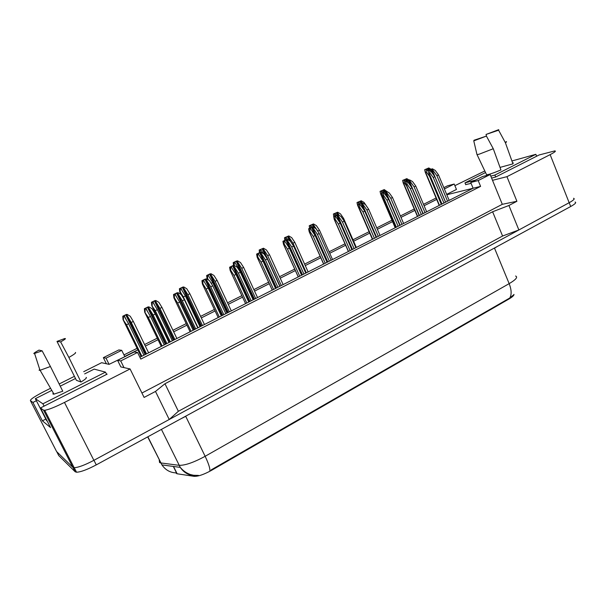 <?xml version="1.0" encoding="UTF-8"?>
<svg xmlns="http://www.w3.org/2000/svg" width="606" height="606" viewBox="0 0 606 606"><rect width="100%" height="100%" fill="white"/><g stroke="black" fill="none" stroke-linecap="round" stroke-linejoin="round"><path stroke-width="0.91" d="M491.602 178.088L495.564 177.066L539.082 154.984L554.854 150.894C556.27 151.015 554.702 152.257 550.142 154.628L506.942 176.672L492.511 180.323L502.298 204.313L141.925 393.029M465.696 184.603L471.097 183.368M454.886 185.671L484.808 170.975M446.652 194.39L456.454 189.451L454.205 184.042L447.561 185.8L443.842 187.655M139.903 357.252L473.104 188.239L446.804 194.753M470.741 182.497L478.202 180.565L490.156 174.536L482.581 176.535L470.741 182.497L473.104 188.239L480.588 186.383L140.797 359.085L137.554 352.45L134.184 351.995L117.587 360.35L120.715 360.941L137.554 352.45M36.383 400.717L32.936 402.452L30.398 400.604C30.323 399.293 35.072 396.172 44.632 391.256L50.571 388.279M117.587 360.35L120.836 366.925L130.078 368.956L64.478 402.429C55.29 407.02 48.707 409.641 44.73 410.3L43.549 410.171L40.488 407.952L107.141 374.137L106.376 373.925M83.711 371.675L101.611 362.706L109.095 364.35L125.154 356.54M59.153 383.984L74.371 376.356M123.965 354.911L137.077 348.321M141.13 346.284L141.743 345.973M144.584 344.549L157.28 338.163M161.393 336.095L162.029 335.777M165.029 334.27L165.483 334.042M169.415 332.065L170.028 331.755M172.945 330.293L186.201 323.627M190.193 321.619L190.829 321.301M196.995 318.203L197.617 317.892M200.594 316.393L214.388 309.461M218.258 307.515L218.895 307.197M223.902 304.674L224.523 304.363M227.561 302.841L241.855 295.652M253.869 289.615L268.61 282.207M279.548 276.707L294.698 269.094M304.606 264.11L320.15 256.3M329.081 251.808L344.988 243.817M352.987 239.794L369.099 231.697M376.743 227.856L391.938 220.22M400.399 215.963L414.262 208.994M423.503 204.351L436.093 198.026M436.676 199.412L424.094 205.745M414.86 210.396L400.998 217.372M392.544 221.629L377.356 229.28M369.721 233.121L353.616 241.233M345.625 245.256L329.725 253.263M320.801 257.755L305.265 265.572M295.364 270.564L280.222 278.184M269.284 283.691L254.558 291.107M242.551 297.152L228.265 304.348M225.227 305.878L224.606 306.189M219.607 308.704L218.963 309.03M215.1 310.976L201.313 317.915M198.336 319.415L197.723 319.726M191.557 322.824L190.92 323.149M186.936 325.157L173.68 331.83M170.771 333.292L170.157 333.603M166.226 335.58L165.771 335.807M162.772 337.322L162.135 337.64M158.03 339.708L145.342 346.102M142.501 347.526L141.887 347.836M137.835 349.874L124.738 356.472L121.708 350.321L118.821 349.935L103.353 357.661L106.376 363.751M573.549 198.321C575.086 198.76 573.617 200.222 569.155 202.707L518.872 229.962L502.579 236.029L178.376 411.285L169.225 419.496L93.885 460.333C84.893 465.06 78.318 467.521 74.152 467.711L72.849 467.324L56.608 451.568L30.398 400.604M45.798 419.072L42.382 420.829L32.936 402.452M42.382 420.829L50.571 427.586L40.488 407.952M169.225 419.496L155.492 391.438L144.099 397.43L130.078 368.956M155.492 391.438L164.968 383.75L178.376 411.285M164.968 383.75L492.617 211.759L502.579 236.029M492.617 211.759L508.919 205.487L518.872 229.962M508.919 205.487L516.91 201.283L506.942 176.672M175.77 472.877L176.929 473.748L194.011 476.324C198.056 476.521 203.866 474.543 211.449 470.385L508.972 299C512.297 297.054 513.971 295.523 514.009 294.425M490.156 174.536L492.511 180.323M478.202 180.565L480.588 186.383M120.715 360.941L124.01 367.622M516.91 201.283L502.298 204.313M103.353 357.661L106.027 358.169L109.095 364.35M106.027 358.169L121.708 350.321M444.387 188.951L454.205 184.042M52.071 426.806L52.957 426.351M573.541 198.291L573.587 198.298C575.124 198.738 573.655 200.2 569.193 202.692L93.885 460.333L64.478 402.429M211.449 470.385L211.199 469.877L509.797 297.985L513.805 294.698M575.071 202.056C576.609 202.518 575.155 204.002 570.7 206.502L96.271 464.878C87.294 469.612 80.719 472.059 76.538 472.218L75.22 471.809L58.737 455.568L56.744 451.697M429.965 176.126L429.563 176.323L441.32 204.358M424.639 169.725L428.798 167.953L424.639 169.725L425.238 172.172L439.198 205.434M426.442 169.097L428.169 171.468M429.662 169.862L428.404 168.142M429.563 176.323L426.427 172.013L425.238 172.172M431.04 169.233L428.798 167.953M426.048 169.286L426.427 172.013M434.85 176.679L433.222 177.482L429.965 173.021L428.737 173.187L428.101 170.642L429.972 169.998L434.85 176.679L445.539 202.222M433.222 177.482L443.925 203.04M429.972 169.998L432.411 168.809L430.942 169.263L428.101 170.642M432.411 168.809L435.26 170.438L438.509 174.884L436.888 175.687L447.554 201.2M436.888 175.687L432.01 169.013M438.509 174.884L449.16 200.381M429.563 170.195L429.965 173.021M486.429 136.092L473.771 140.865L474.051 140.236L486.429 136.092L493.276 148.728L479.384 154.113L477.013 154.689L476.884 154.144M513.237 162.84L512.956 163.87L500.026 167.392M506.048 141.66C506.866 141.592 506.654 141.963 505.404 142.758L512.956 163.87M486.035 134.456L498.738 129.646L498.602 130.207L486.035 134.456L486.535 136.282M498.602 130.207L505.404 142.758M465.749 184.739L464.976 182.868L475.445 180.133M490.799 176.119L494.89 175.051L535.848 154.318L512.54 160.795M495.685 177.005L494.89 175.051M485.55 172.536L464.976 182.868M536.613 156.234L535.848 154.318M493.276 148.728L500.942 169.938C493.784 172.93 489.012 174.551 486.626 174.801L486.338 174.195M42.132 350.836L33.898 353.669C33.436 353.419 35.125 352.237 38.966 350.109L42.132 350.836L50.427 366.501L40.094 370.266L39.117 370.289L39.67 369.259M86.166 377.371C87.029 377.796 85.31 379.341 80.999 382.022L76.401 380.31L56.994 341.413L64.547 338.602C66.501 338.224 65.198 339.322 60.638 341.89L56.994 341.413M75.424 352.465C76.311 352.775 74.129 354.434 68.872 357.434L80.999 382.022M60.638 341.89L68.872 357.434M46.647 420.715L35.337 398.68L42.897 403.808L105.482 372.129L94.18 369.115L84.666 373.894M44.087 406.126L42.897 403.808M75.477 378.508L60.244 386.166M51.805 390.4L35.337 398.68M106.611 374.402L105.482 372.129M50.427 366.501L62.774 391.226L53.979 394.142C52.767 394.264 52.555 393.9 53.343 393.044M402.596 180.421L406.777 178.641L402.596 180.421L403.202 182.951L417.436 216.471M404.361 179.815L405.619 181.573M407.633 180.588L406.376 178.838M406.671 186.065L404.316 182.777L403.202 182.951M409.194 180.027L406.777 178.641M403.96 180.012L404.316 182.777M380.053 191.36L384.249 189.58L380.053 191.36L380.651 193.965L395.18 227.765M381.772 190.776L383.037 192.556M385.121 191.587L383.833 189.776M384.249 189.58L387.605 191.966M382.091 194.359L381.697 193.791L380.651 193.965M381.363 190.973L381.697 193.791M356.995 202.548L361.199 200.768L356.995 202.548L357.585 205.229L372.41 239.317M358.669 201.995L359.934 203.798M362.161 202.942L360.775 200.972M361.199 200.768L364.032 202.396L367.387 207.381M358.123 205.176L357.585 205.229M358.252 202.199L358.494 204.502M333.391 214.001L337.618 212.214L333.391 214.001L333.777 216.531M335.027 213.471L336.292 215.304M339.292 215.486L337.186 212.418M337.618 212.214L340.474 213.865L343.617 218.425L356.351 247.46M343.617 218.425L342.663 218.895M334.595 213.676L334.815 216.016M412.027 187.898L410.36 188.716L407.103 184.186L405.952 184.36L405.316 181.732L407.149 181.111L412.027 187.898L422.943 213.683M410.36 188.716L421.291 214.516M407.149 181.111L409.641 179.899L408.224 180.315L405.316 181.732M409.641 179.899L412.512 181.542L415.777 186.057L414.11 186.875L425.003 212.638M414.11 186.875L409.224 180.096M415.777 186.057L426.654 211.797M406.724 181.315L407.103 184.186M388.666 199.382L386.954 200.222L383.696 195.617L382.621 195.791L381.992 193.079L383.78 192.488L388.666 199.382L399.824 225.409M386.954 200.222L398.127 226.265M383.78 192.488L386.333 191.238L384.969 191.632L381.992 193.079M386.333 191.238L389.234 192.905L392.499 197.495L390.794 198.336L401.93 224.341M390.794 198.336L385.908 191.451M392.499 197.495L403.611 223.485M383.348 192.693L383.696 195.617M364.736 211.138L362.986 211.994L359.729 207.32L358.737 207.494L358.108 204.707L359.85 204.131L364.736 211.138L376.144 237.423M362.986 211.994L374.417 238.302M359.82 204.048L358.108 204.707M362.471 202.858L365.403 204.548L368.66 209.206L366.918 210.062L378.303 236.325M366.918 210.062L362.032 203.071M368.66 209.206L380.03 235.446M359.411 204.343L359.729 207.32M309.242 225.72L313.476 223.932L309.242 225.72L309.583 228.295M310.825 225.212L312.135 227.152M313.476 223.932L316.362 225.599L319.506 230.235L317.741 231.098L317.968 231.606M317.741 231.098L313.029 224.144M319.506 230.235L332.52 259.55M310.386 225.432L310.575 227.811M284.509 237.726L288.759 235.931L284.509 237.726L284.82 240.347M286.04 237.241L287.608 239.597M288.759 235.931L291.675 237.62L294.819 242.332L293.009 243.218L306.341 272.829M293.009 243.218L288.305 236.143M294.819 242.332L308.121 271.927M285.593 237.461L285.759 239.893M259.179 250.013L263.443 248.218L259.179 250.013L259.451 252.694M260.663 249.566L263.262 253.543M263.443 248.218L266.39 249.93L269.526 254.717L267.678 255.626L281.313 285.524M267.678 255.626L262.981 248.437M269.526 254.717L283.138 284.6M260.201 249.786L260.345 252.376M340.231 223.182L338.436 224.061L335.179 219.304L334.27 219.478L333.648 216.607L335.345 216.062L340.231 223.182L351.897 249.717M338.436 224.061L350.124 250.619M335.345 216.062L338.027 214.751L336.769 215.085L333.648 216.607M338.027 214.751L340.989 216.463L344.253 221.205L342.466 222.076L354.109 248.596M342.466 222.076L337.58 214.971M344.253 221.205L355.873 247.702M334.898 216.274L335.179 219.304M315.12 235.514L313.287 236.416L310.022 231.583L309.196 231.75L308.59 228.795L310.234 228.28L315.12 235.514L327.058 262.322M313.287 236.416L325.24 263.239M310.234 228.28L312.984 226.939L311.795 227.242L308.59 228.795M312.984 226.939L315.984 228.674L319.241 233.492L317.415 234.393L329.323 261.171M317.415 234.393L312.529 227.167M319.241 233.492L331.134 260.254M309.78 228.5L310.022 231.583M289.388 248.165L287.502 249.089L284.244 244.173L283.502 244.324L282.919 241.286L284.502 240.802L289.388 248.165L301.599 275.23M287.502 249.089L299.735 276.177M284.502 240.802L287.32 239.431L286.199 239.696L282.919 241.286M287.32 239.431L290.35 241.188L293.615 246.089L291.736 247.006L303.924 274.056M291.736 247.006L286.85 239.658M293.615 246.089L305.78 273.117M284.032 241.029L284.244 244.173M233.522 265.466L233.234 262.603L234.658 262.186L239.355 269.496L253.331 299.72M239.355 269.496L238.809 269.768M234.658 262.186L236.545 260.997L233.234 262.603M237.507 260.8L240.491 262.542L243.627 267.405L241.726 268.337L255.671 298.531M241.726 268.337L237.037 261.034M243.627 267.405L257.542 297.576M234.189 262.413L234.317 265.526M208.638 280.154L207.623 278.54L207.1 278.624L206.646 275.503L208.017 275.116L212.698 282.555L227 313.075M212.698 282.555L211.176 283.305M208.017 275.116L210.04 273.859L206.646 275.503M210.933 273.7L213.948 275.465L217.077 280.411L215.13 281.366L229.401 311.855M215.13 281.366L210.449 273.935M217.077 280.411L231.318 310.886M207.525 275.351L207.623 278.54M185.375 295.94L183.376 296.925L180.255 291.865L179.77 291.925L179.391 288.729L180.702 288.38L185.375 295.94L200.01 326.763M183.376 296.925L198.033 327.763M180.702 288.38L182.876 287.039L179.391 288.729M183.686 286.926L186.739 288.714L189.86 293.743L187.868 294.721L202.472 325.513M187.868 294.721L183.194 287.168M189.86 293.743L204.442 324.513M180.202 288.623L180.255 291.865M157.355 309.666L155.303 310.673L151.758 305.568L151.447 302.288L152.689 301.97L157.355 309.666L172.339 340.799M155.303 310.673L170.316 341.829M152.689 301.97L155.022 300.561L151.447 302.288M155.757 300.485L158.84 302.296L161.953 307.416L159.908 308.416L174.869 339.519M159.908 308.416L155.242 300.727M161.953 307.416L176.884 338.496M152.174 302.22L152.189 305.53M128.608 323.748L126.502 324.778L123.018 319.559L122.791 316.196L123.957 315.915L128.608 323.748L143.955 355.199M126.502 324.778L141.88 356.252M123.957 315.915L126.449 314.423L122.791 316.196M127.101 314.393L130.222 316.226L133.328 321.438L131.229 322.46L146.546 353.881M131.229 322.46L126.578 314.643M133.328 321.438L148.621 352.836M123.427 316.173L123.397 319.551M263.004 261.125L261.072 262.072L257.823 257.073L257.156 257.202L256.596 254.096L258.126 253.641L263.004 261.125L275.51 288.471M261.072 262.072L273.601 289.441M258.126 253.641L261.019 252.232L259.959 252.46L256.596 254.096M261.019 252.232L264.08 254.02L267.337 258.997L265.413 259.944L277.889 287.259M265.413 259.944L260.535 252.467M267.337 258.997L279.79 286.297M257.648 253.876L257.823 257.073M235.954 274.42L233.969 275.389L230.719 270.306L230.136 270.412L229.613 267.231L231.083 266.807L235.954 274.42L248.748 302.038M233.969 275.389L246.793 303.03M231.083 266.807L233.06 265.549L229.613 267.231M234.045 265.367L237.143 267.17L240.393 272.238L238.423 273.208L251.195 300.803M238.423 273.208L233.552 265.602M240.393 272.238L253.141 299.811M230.583 267.049L230.719 270.306M208.199 288.055L206.161 289.054L202.919 283.881L202.381 283.956L201.927 280.699L203.336 280.313L208.199 288.055L221.311 315.961M206.161 289.054L219.296 316.983M203.336 280.313L205.464 278.98L201.927 280.699M206.373 278.828L209.509 280.661L212.751 285.812L210.729 286.812L223.811 314.688M210.729 286.812L205.873 279.078M212.751 285.812L225.811 313.673M202.828 280.555L202.919 283.881M179.717 302.053L177.634 303.076L174.399 297.804L173.907 297.857L173.528 294.516L174.869 294.168L179.717 302.053L193.147 330.247M177.634 303.076L191.087 331.293M174.869 294.168L177.157 292.751L173.528 294.516M177.99 292.645L181.156 294.508L184.391 299.75L182.315 300.773L195.723 328.937M182.315 300.773L177.467 292.903M184.391 299.75L197.776 327.899M174.346 294.418L174.399 297.804M150.477 316.415L148.341 317.468L144.675 312.128L144.379 308.704L145.645 308.386L150.477 316.415L164.249 344.905M148.341 317.468L162.135 345.981M145.645 308.386L148.106 306.886L144.379 308.704M148.849 306.833L152.053 308.719L155.28 314.052L153.151 315.105L166.892 343.564M153.151 315.105L148.311 307.09M155.28 314.052L168.998 342.496M145.107 308.651L145.114 312.105M43.549 410.171L72.849 467.324M550.142 154.628L569.155 202.707M508.972 299L508.782 298.546M194.011 476.324L193.488 475.255M177.149 473.786L173.543 466.476M159.234 460.166L159.575 462.56L160.59 462.908L179.103 465.325C185.019 465.506 193.693 462.499 205.139 456.295L509.161 283.646C511.547 289.789 511.759 294.569 509.797 297.985M209.911 470.642C209.994 467.938 208.403 463.158 205.139 456.295L185.724 416.33L180.338 419.094M194.708 475.68C188.671 475.399 183.853 472.635 180.262 467.377L161.431 429.389M497.973 246.104L494.504 248.142L509.161 283.646C515.926 279.639 518.077 277.094 515.592 276.018M176.035 472.885C170.134 472.642 165.438 469.983 161.938 464.908L147.864 436.782M570.7 206.502L569.193 202.692M96.271 464.878L93.945 460.302M75.22 471.809L72.978 467.423M494.458 248.021L185.656 416.201M427.51 168.491L428.359 170.506M428.154 168.218L428.98 170.195M425.586 172.271L439.456 205.305M431.078 169.369L433.169 174.376M431.745 169.089L445.592 202.192M429.093 173.286L441.979 204.025M405.482 179.179L406.346 181.209M406.126 178.914L406.974 180.906M403.498 183.02L417.655 216.365M382.954 190.117L383.833 192.163M383.598 189.845L384.462 191.86M380.909 194.018L395.37 227.667M359.903 201.298L360.805 203.381M360.555 201.033L361.464 203.131M357.798 205.267L358.244 206.29M336.322 212.744L337.284 214.948M336.966 212.479L337.974 214.766M408.3 180.452L410.641 185.966M408.974 180.171L423.124 213.592M406.255 184.429L419.42 215.471M384.992 191.799L387.605 197.882M385.666 191.519L400.127 225.258M382.878 195.844L396.339 227.174M361.123 203.411L364.055 210.161M361.797 203.131L376.584 237.196M358.941 207.525L372.705 239.165M310.855 225.106L311.06 225.561M312.181 224.462L313.385 227.174M312.825 224.197L314.416 227.765M286.108 237.12L286.418 237.802M287.464 236.461L289.327 240.59M288.108 236.196L290.372 241.211M260.762 249.422L261.201 250.392M262.148 248.748L265.648 256.406M262.792 248.483L279.995 286.191M336.686 215.304L339.989 222.826M337.353 215.032L352.472 249.43M334.429 219.493L348.503 251.445M310.272 228.159L310.484 228.651M311.643 227.492L327.134 262.284M312.31 227.22L327.778 261.959M309.318 231.757L323.71 264.019M284.57 240.665L284.911 241.408M285.979 239.984L301.833 275.116M286.653 239.703L302.47 274.791M283.578 244.316L298.303 276.904M234.795 262.019L235.408 263.345M236.219 261.33L253.838 299.462M236.863 261.065L254.459 299.144M208.184 274.935L209.009 276.7M209.638 274.23L227.674 312.734M210.29 273.965L228.288 312.416L210.282 273.965M207.1 278.624L207.502 279.487M180.906 288.176L182.012 290.509M182.398 287.449L200.859 326.331M183.042 287.183L201.472 326.02L183.042 287.191M179.77 291.925L180.936 294.38M152.939 301.75L154.432 304.841M154.469 301.008L173.369 340.277M173.967 339.974L155.098 300.743L173.983 339.966M151.758 305.568L169.445 342.269M124.253 315.673L126.283 319.832M125.821 314.908L145.175 354.578M126.465 314.65L145.788 354.268L126.449 314.65M123.018 319.559L141.137 356.631M258.232 253.49L258.717 254.543M259.679 252.785L275.897 288.267M260.345 252.513L276.541 287.948M257.194 257.202L272.268 290.115M231.227 266.632L231.893 268.079M232.704 265.913L249.308 301.758M233.371 265.64L249.952 301.432M230.136 270.405L245.566 303.651L230.136 270.412M203.518 280.116L204.434 282.063M205.04 279.374L222.046 315.59M205.707 279.101L222.682 315.264L205.699 279.101M202.381 283.956L218.19 317.544M175.096 293.948L176.331 296.546M176.649 293.19L194.079 329.778M177.316 292.918L194.715 329.452M173.907 297.857L190.102 331.793M145.917 308.151L147.606 311.643M147.516 307.371L165.37 344.337M148.182 307.098L166.006 344.011L148.167 307.106M144.675 312.128L161.272 346.412M44.73 410.3L74.152 467.711M176.929 473.748L173.331 466.446M147.697 436.873L161.938 464.908L180.262 467.377C183.012 470.71 186.383 473.097 190.398 474.528L193.572 475.271L198.533 475.415M76.538 472.218L74.227 467.711M428.737 173.187L441.713 204.161M473.771 140.865L477.013 154.689M486.626 174.801L477.073 154.681M34.633 353.601L39.996 370.281M53.979 394.142L40.094 370.266M405.952 184.36L419.193 215.584M382.621 195.791L396.142 227.273M358.737 207.494L372.546 239.249M334.27 219.478L348.374 251.505M309.196 231.75L323.612 264.065M283.502 244.324L298.243 276.934M257.156 257.202L272.23 290.13M177.308 292.918L194.7 329.459"/></g></svg>
